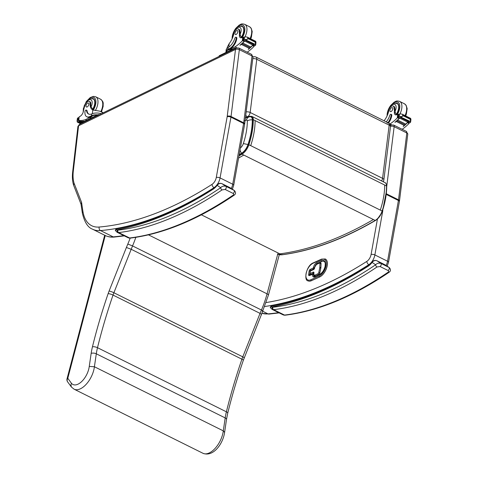 <?xml version="1.0" encoding="UTF-8"?>
<svg xmlns="http://www.w3.org/2000/svg" width="478" height="478" viewBox="0 0 478 478"><rect width="100%" height="100%" fill="white"/><g stroke="black" fill="none" stroke-linecap="round" stroke-linejoin="round"><path stroke-width="0.72" d="M201.369 214.813L281.691 254.768L282.259 254.463L281.691 254.768A25.059 13.217 116.4 0 1 277.724 254.159M239.191 154.627L241.599 153.235A10.259 5.407 -63.6 0 0 247.98 144.529C250.848 135.776 252.294 127.548 252.312 119.853A6.495 3.424 -63.6 0 0 249.558 116.793A6.495 3.424 -63.6 0 0 249.283 116.871L249.558 116.793M247.98 144.529L243.344 143.579A5.587 2.946 116.4 0 1 240.386 147.965M249.283 116.871C247.813 117.253 246.875 118.341 246.469 120.121A1.816 0.962 116.4 0 1 247.317 120.958C247.305 128.014 245.979 135.555 243.344 143.579M386.565 190.603L382.388 211.868A5.527 1.213 -161.6 0 0 382.251 211.431M381.593 180.947A3.681 1.942 -63.6 0 0 382.567 178.342A3.681 1.739 7.1 0 1 383.864 179.901L390.466 126.712A3.681 1.739 -172.9 0 0 389.17 125.146A3.681 1.942 -63.6 0 0 388.453 122.96L256.053 57.097A3.681 1.942 116.4 0 1 256.77 59.284A3.681 1.739 -172.9 0 0 252.772 58.675M390.466 126.712A3.681 3.681 0 0 0 388.453 122.96L388.453 122.96A3.681 1.942 -63.6 0 0 387.21 123.031M246.17 111.87A3.681 1.739 7.1 0 1 250.167 112.479A3.681 1.942 116.4 0 1 247.413 116.811L247.598 116.907M245.752 115.246A3.681 2.605 64.8 0 0 247.413 116.811L246.451 117.265M78.571 125.78L79.432 124.37L236.389 48.009A2.725 1.912 64.1 0 0 235.505 49.431L227.229 116.297A6.483 3.418 116.4 0 1 227.158 116.769L216.271 177.511A6.483 3.418 116.4 0 1 212.053 184.353A440.208 232.153 116.4 0 1 99.215 227.026A45.159 23.816 116.4 0 1 82.993 211.76A367.224 193.668 116.4 0 1 81.601 202.451L74.102 183.283A34.111 17.991 116.4 0 1 73.313 171.058L78.571 125.78L235.505 49.431M82.993 211.76A2.725 1.876 -9.5 0 0 82.377 213.242L80.991 203.998L81.601 202.451M81.015 204.172L73.588 185.165L74.102 183.283M369.171 264.967L368.658 265.917L372.099 261.992A1.84 0.598 -141.3 0 1 372.111 261.98M270.691 307.886C270.088 307.306 270.351 307.013 271.468 307.019C270.56 306.5 270.554 306.279 271.462 306.356M368.825 265.212C334.899 286.937 302.251 300.602 270.889 306.201L270.243 307.551L272.107 309.391A9.757 5.144 -63.6 0 0 273.081 309.672A7.367 3.884 -63.6 0 0 273.673 309.666A1.84 1.476 -97 0 1 272.765 307.27A5.527 2.916 116.4 0 1 272.317 307.276A1.84 1.536 95.9 0 0 273.081 309.672L283.944 315.074A1.84 1.536 95.9 0 0 284.386 315.205L285.247 315.193A1.84 1.476 -97 0 1 284.529 315.068A7.367 3.884 116.4 0 1 283.944 315.074A9.757 5.144 116.4 0 1 282.97 314.793L272.107 309.391M272.317 307.276A7.917 4.177 116.4 0 1 271.468 307.019A443.859 234.077 -63.6 0 0 368.658 265.917A15.607 8.234 -63.6 0 0 372.135 262.446C373.461 260.683 375.057 260.116 376.909 260.749L384.963 264.758L389.289 267.596L380.954 263.426C378.743 262.834 376.975 263.282 375.642 264.764A1.84 1.141 55.8 0 0 377.04 266.963L380.082 266.539L388.136 270.548C388.877 271.157 388.793 271.767 387.897 272.364A393.215 207.368 116.4 0 1 284.529 315.068L273.673 309.666A393.215 207.368 -63.6 0 0 377.04 266.963M272.765 307.27A391.368 206.4 116.4 0 0 375.642 264.764L372.135 262.446A1.84 0.598 -141.3 0 1 372.099 261.992C373.42 260.45 375.009 260.026 376.855 260.719A1.84 0.974 -63.6 0 0 376.849 260.719L384.91 264.728A1.84 0.974 -63.6 0 0 384.85 264.704M388.943 272.382A1.84 1.141 -124.2 0 1 388.937 272.388L388.937 272.388A1.84 1.141 -124.2 0 1 387.897 272.364M385.238 264.92L384.91 264.728A1.84 0.974 -63.6 0 1 384.963 264.758L389.008 267.435A1.84 0.974 116.4 0 1 389.229 268.899A1.84 0.974 116.4 0 1 388.136 270.548M214.228 187.884L217.149 184.908A1.84 0.598 -141.3 0 1 217.161 184.896A1.84 0.598 -141.3 0 0 217.185 185.362C218.518 183.6 220.107 183.032 221.959 183.666A1.84 0.974 -63.6 0 0 221.906 183.636L221.906 183.636C220.059 182.943 218.476 183.361 217.155 184.908M115.748 230.802C115.144 230.223 115.401 229.93 116.524 229.936C115.61 229.41 115.61 229.195 116.518 229.273M213.881 188.129C179.949 209.854 147.302 223.513 115.945 229.117L115.294 230.468L117.164 232.308A9.757 5.144 -63.6 0 0 118.138 232.589A7.367 3.884 -63.6 0 0 118.729 232.583A1.84 1.476 -97 0 1 117.815 230.181A5.527 2.916 116.4 0 1 117.373 230.187A1.84 1.536 95.9 0 0 118.138 232.589L128.994 237.99A1.84 1.536 95.9 0 0 129.442 238.122L130.297 238.11A1.84 1.476 -97 0 1 129.586 237.978A7.367 3.884 116.4 0 1 128.994 237.99A9.757 5.144 116.4 0 1 128.02 237.709L117.164 232.308M225.138 189.455A1.84 0.974 116.4 0 0 226.231 187.806A1.84 0.974 116.4 0 0 226.004 186.342L221.959 183.666L230.014 187.675L234.34 190.507L226.004 186.342C223.8 185.751 222.031 186.199 220.699 187.681A1.84 1.141 55.8 0 0 222.091 189.88L225.138 189.455L233.192 193.459C233.927 194.074 233.85 194.683 232.947 195.281A393.215 207.368 116.4 0 1 129.586 237.978L118.729 232.583A393.215 207.368 -63.6 0 0 222.091 189.88M130.297 238.11C163.392 233.927 197.958 219.659 233.987 195.305A1.84 1.141 -124.2 0 1 233.987 195.305L233.987 195.305A1.84 1.141 -124.2 0 1 232.947 195.281M230.294 187.836L229.96 187.645A1.84 0.974 -63.6 0 0 229.906 187.621M393.167 105.997L393.896 106.355A4.057 2.139 116.4 0 1 394.667 107.562L393.938 107.203A4.057 2.139 116.4 0 0 393.167 105.997A4.057 2.139 116.4 0 0 388.805 110.555A12.84 6.77 116.4 0 1 384.151 120.665L384.061 120.773M387.921 122.691A9.04 4.768 -63.6 0 0 391.207 114.947A1.159 0.609 -63.6 0 0 390.98 114.272A1.159 0.609 -63.6 0 0 389.791 115.353A10.438 5.503 -63.6 0 1 386.272 121.872M402.159 129.281A39.154 20.65 -63.6 0 0 408.798 123.7L409.108 122.607M407.848 122.081A0.866 0.46 116.4 0 1 407.507 122.637A39.154 20.65 116.4 0 1 403.318 126.473L403.187 126.407A39.154 20.65 116.4 0 0 403.922 125.798M410.602 122.153L410.19 122.553A3.101 1.637 116.4 0 0 409.825 122.834L408.003 121.932A3.101 1.637 116.4 0 0 407.77 122.153A39.154 20.65 116.4 0 1 405.768 124.149M405.41 124.483A39.154 20.65 116.4 0 1 405.015 124.842M404.663 125.152A39.154 20.65 116.4 0 1 404.274 125.499M407.77 122.153L399.644 118.114A39.154 20.65 116.4 0 1 395.061 122.362L394.924 122.296A39.154 20.65 116.4 0 0 399.112 118.46L397.618 117.713L397.26 117.964A39.154 20.65 116.4 0 1 389.988 123.963L389.773 124.065M391.727 124.83L389.988 123.963M405.452 124.501L405.768 124.107L397.696 120.092A39.154 20.65 116.4 0 1 397.338 120.432L397.457 120.492M404.705 125.176L405.021 124.794L396.949 120.785A39.154 20.65 116.4 0 1 396.591 121.107L396.71 121.167M403.964 125.822L404.28 125.457L396.208 121.442A39.154 20.65 116.4 0 1 395.85 121.747L395.969 121.806M407.507 122.637L409.001 123.378L408.786 122.219M409.568 121.424L410.644 121.962L410.112 119.201L403.271 115.796L402.524 116.345L402.733 114.559L402.118 114.146L400.241 113.919L398.694 114.302A3.101 1.637 116.4 0 1 398.359 114.356L397.899 117.032L399.662 117.779M399.644 118.114A3.101 1.637 116.4 0 1 399.877 117.887L398.055 116.979A3.101 1.637 116.4 0 1 398.419 116.698L402.524 116.345M410.112 119.201L410.775 118.454L402.118 114.146M410.363 120.247L410.572 118.46L410.883 119.727M402.733 114.559L403.271 115.796M390.98 114.272L391.572 114.565A1.159 0.609 116.4 0 1 391.799 115.24A9.04 4.768 116.4 0 1 388.506 122.983M401.293 117.504L409.359 121.52L409.664 121.215L401.245 117.289A3.101 1.637 116.4 0 1 401.251 117.289L399.931 116.626M400.588 117.624L408.66 121.639L408.965 121.34L400.534 117.463A3.101 1.637 116.4 0 1 400.893 117.325M396.208 121.442L395.892 121.806M396.949 120.785L396.638 121.161M397.696 120.092L397.385 120.486M401.598 117.2A1.452 0.765 116.4 0 1 401.251 117.289M393.938 107.203A20.303 10.707 116.4 0 1 394.338 112.336A4.738 2.498 116.4 0 0 395.3 114.762A4.738 2.498 116.4 0 0 396.752 114.726A26.099 13.766 116.4 0 0 397.684 114.314A0.92 0.424 -175.1 0 1 397.72 114.296L398.15 114.344M405.894 116.023A20.303 10.707 -63.6 0 0 405.858 115.467M395.676 103.129A8.287 4.374 116.4 0 1 397.314 103.338A8.287 4.374 116.4 0 1 396.214 114.881A4.738 2.498 116.4 0 1 395.904 113.573L394.338 112.336M397.618 117.713L398.652 117.176M399.477 117.815A0.866 0.46 116.4 0 1 399.112 118.46M394.667 107.562A20.303 10.707 116.4 0 1 395.103 111.249L395.437 112.886M392.743 108.924A2.211 1.165 -63.6 0 0 392.313 107.634A2.211 1.165 -63.6 0 0 390.287 109.098A2.211 1.165 -63.6 0 0 390.347 111.595A2.211 1.165 -63.6 0 0 391.793 110.998A2.211 1.165 -63.6 0 0 392.743 108.924M238.211 28.913L238.94 29.277A4.057 2.139 116.4 0 1 239.711 30.484L238.982 30.12A4.057 2.139 116.4 0 0 238.211 28.913A4.057 2.139 116.4 0 0 233.85 33.478A12.84 6.77 116.4 0 1 229.201 43.582L227.247 47.197L227.134 48.2M226.052 52.419A8.353 4.009 6.6 0 1 225.963 51.558A8.353 4.009 6.6 0 1 227.91 49.359L229.548 48.559A9.04 4.768 -63.6 0 0 236.257 37.864A1.159 0.609 -63.6 0 0 236.03 37.188A1.159 0.609 -63.6 0 0 234.841 38.27A10.438 5.503 -63.6 0 1 228.114 47.567L227.91 49.359M225.963 51.558L226.172 49.79A8.353 4.009 -173.4 0 1 227.725 47.794L228.114 47.567M247.21 52.198A39.154 20.65 -63.6 0 0 253.842 46.623L254.159 45.524M252.892 44.998A0.866 0.46 116.4 0 1 252.557 45.553A39.154 20.65 116.4 0 1 248.369 49.395L248.231 49.324A39.154 20.65 116.4 0 0 248.966 48.714M255.646 45.075L255.234 45.47A3.101 1.637 116.4 0 0 254.87 45.757L253.053 44.848A3.101 1.637 116.4 0 0 252.82 45.069A39.154 20.65 116.4 0 1 250.813 47.065M250.46 47.4A39.154 20.65 116.4 0 1 250.066 47.758M249.713 48.075A39.154 20.65 116.4 0 1 249.319 48.415M252.82 45.069L244.694 41.03A39.154 20.65 116.4 0 1 240.105 45.285L239.974 45.219A39.154 20.65 116.4 0 0 244.162 41.377L242.663 40.636L242.31 40.881A39.154 20.65 116.4 0 1 235.033 46.88L228.448 50.088L228.496 49.652L230.133 48.852L229.548 48.559M236.915 47.818L235.033 46.88M250.502 47.424L250.819 47.023L242.746 43.014A39.154 20.65 116.4 0 1 242.382 43.349L242.507 43.408M249.755 48.093L250.072 47.716L241.999 43.701A39.154 20.65 116.4 0 1 241.641 44.024L241.754 44.084M249.014 48.738L249.325 48.374L241.259 44.358A39.154 20.65 116.4 0 1 240.894 44.669L241.014 44.729M252.557 45.553L254.051 46.3L253.83 45.135M254.613 44.34L255.694 44.878L255.156 42.118L248.321 38.718L247.574 39.262L247.783 37.481L247.168 37.063L245.286 36.836L243.744 37.218A3.101 1.637 116.4 0 1 243.41 37.278L242.944 39.949L244.706 40.696M244.694 41.03A3.101 1.637 116.4 0 1 244.927 40.803L243.105 39.901A3.101 1.637 116.4 0 1 243.463 39.614L247.574 39.262M255.156 42.118L255.826 41.371L247.168 37.063M255.413 43.163L255.616 41.377L255.927 42.644M247.783 37.481L248.321 38.718M226.68 52.114L226.733 51.648A7.582 3.639 6.6 0 1 228.496 49.652M236.03 37.188L236.616 37.481A1.159 0.609 116.4 0 1 236.843 38.156A9.04 4.768 116.4 0 1 230.133 48.852M246.337 40.427L254.41 44.442L254.714 44.131L246.29 40.206A3.101 1.637 116.4 0 1 246.301 40.206L244.975 39.549M245.638 40.546L253.71 44.562L254.009 44.263L245.578 40.385A3.101 1.637 116.4 0 1 245.943 40.248M241.259 44.358L240.942 44.723M241.999 43.701L241.683 44.078M242.746 43.014L242.43 43.408M246.642 40.122A1.452 0.765 116.4 0 1 246.301 40.206M238.982 30.12A20.303 10.707 116.4 0 1 239.388 35.253A4.738 2.498 116.4 0 0 240.344 37.678A4.738 2.498 116.4 0 0 241.802 37.648A26.099 13.766 116.4 0 0 242.734 37.23A0.92 0.424 -175.1 0 1 242.764 37.212L243.2 37.26M250.938 38.939A20.303 10.707 -63.6 0 0 250.908 38.389M240.727 26.045A8.287 4.374 116.4 0 1 242.358 26.254A8.287 4.374 116.4 0 1 241.265 37.798A4.738 2.498 116.4 0 1 240.954 36.495L239.388 35.253M242.663 40.636L243.696 40.098M244.527 40.738A0.866 0.46 116.4 0 1 244.162 41.377M232.589 49.24A7.582 3.639 -173.4 0 0 228.448 50.088M234.375 48.989A1.84 0.884 -173.4 0 0 234.22 49.055L219.462 56.237A1.84 0.884 -173.4 0 0 219.33 56.308M235.905 48.242A1.84 0.884 -173.4 0 0 234.298 48.409L219.533 55.591A1.84 0.884 -173.4 0 0 219.103 56.075L219.061 56.44M239.711 30.484A20.303 10.707 116.4 0 1 240.147 34.165L240.488 35.802M237.793 31.847A2.211 1.165 -63.6 0 0 237.363 30.556A2.211 1.165 -63.6 0 0 235.331 32.014A2.211 1.165 -63.6 0 0 235.391 34.512A2.211 1.165 -63.6 0 0 236.837 33.914A2.211 1.165 -63.6 0 0 237.793 31.847M101.695 111.422A12.84 6.77 -63.6 0 0 101.802 112.037M103.278 112.772L99.765 111.165L92.798 109.946A12.84 6.77 116.4 0 1 92.666 109.88A12.84 6.77 116.4 0 1 90.067 103.427L90.796 103.792A4.057 2.139 116.4 0 0 89.972 101.748L89.249 101.39A4.057 2.139 116.4 0 1 90.067 103.427M84.152 107.974A6.19 3.262 116.4 0 1 88.544 100.123A6.19 3.262 116.4 0 1 92.135 103.451A6.19 3.262 116.4 0 1 91.053 106.905L92.284 108.482A12.84 6.77 -63.6 0 0 93.527 110.203M101.36 113.698A8.353 4.009 -173.4 0 0 92.14 113.758L91.716 113.931A10.438 5.503 -63.6 0 1 88.526 113.997A10.438 5.503 -63.6 0 1 86.47 110.454A1.159 0.609 -63.6 0 0 86.243 110.065A1.159 0.609 -63.6 0 0 85.484 110.376A1.159 0.609 -63.6 0 0 84.982 111.458A9.04 4.768 -63.6 0 0 86.751 116.734A9.04 4.768 -63.6 0 0 89.87 116.518L91.507 115.718A8.353 4.009 6.6 0 1 97.751 114.84M100.87 111.571L102.848 112.975M90.276 118.478L90.282 118.448A7.582 3.639 -173.4 0 1 92.045 116.447L85.454 119.655A39.154 20.65 116.4 0 1 78.786 120.444L78.995 120.229M79.963 121.119A0.866 0.46 -63.6 0 0 80.029 121.167A0.866 0.46 -63.6 0 0 80.113 121.191A39.154 20.65 -63.6 0 0 83.853 121.173L83.991 121.239A39.154 20.65 -63.6 0 1 79.898 121.203A3.101 1.637 -63.6 0 0 79.695 121.191L79.862 121.083M85.454 119.655L86.643 120.247M82.837 122.165L81.654 121.382A39.154 20.65 -63.6 0 0 81.977 121.388L83.477 121.788M83.124 121.962L82.324 121.388A39.154 20.65 -63.6 0 0 82.646 121.376M83.507 121.771L82.993 121.358A39.154 20.65 -63.6 0 0 83.321 121.328L83.865 121.597M89.249 101.39A4.057 2.139 116.4 0 0 85.144 104.969A20.303 10.707 116.4 0 0 83.435 111.129A4.738 2.498 116.4 0 1 80.149 116.291A26.099 13.766 116.4 0 1 79.205 116.787A0.92 0.424 -175.3 0 0 79.175 116.805L78.595 120.456L80.113 121.191M89.87 116.518L90.456 116.811L92.099 116.011A7.582 3.639 6.6 0 1 97.07 115.174M90.456 116.811A9.04 4.768 116.4 0 1 87.343 117.026L86.751 116.734M86.243 110.065L86.829 110.358A1.159 0.609 116.4 0 1 87.056 110.747A10.438 5.503 116.4 0 0 88.824 114.128M78.894 117.893L78.338 117.618L77.872 120.289A3.101 1.637 -63.6 0 0 77.538 120.342L77.812 117.947L77.358 118.538L77.119 120.773L77.538 120.342M78.374 121.902A3.101 1.637 -63.6 0 0 78.368 121.908A1.452 0.765 -63.6 0 1 78.004 122.165L78.374 121.902L81.409 123.408M78.368 121.908L77.042 121.251L77.119 120.773L77.43 122.039M79.127 121.364A3.101 1.637 -63.6 0 0 78.756 121.585L79.127 121.364L82.336 122.96M77.812 117.947A3.101 1.637 -63.6 0 0 78.177 117.666L78.338 117.618M99.508 114.606A1.84 0.884 -173.4 0 0 97.894 114.774L83.136 121.956A1.84 0.884 -173.4 0 0 82.706 122.44L82.664 122.798M97.972 115.347A1.84 0.884 -173.4 0 0 97.823 115.413L83.058 122.595A1.84 0.884 -173.4 0 0 82.927 122.673M92.846 109.468A8.287 4.374 -63.6 0 0 95.014 103.565A8.287 4.374 -63.6 0 0 93.395 98.725A8.287 4.374 -63.6 0 0 91.758 98.522M91.053 106.905A12.84 6.77 116.4 0 1 90.796 103.792M85.992 105.698A2.211 1.165 -63.6 0 0 86.428 106.988A2.211 1.165 -63.6 0 0 88.454 105.524A2.211 1.165 -63.6 0 0 88.394 103.027A2.211 1.165 -63.6 0 0 86.948 103.624A2.211 1.165 -63.6 0 0 85.992 105.698M67.631 381.874A3.681 3.017 -36.2 0 1 67.798 378.301A3.681 1.147 -165.3 0 0 67.04 378.761A3.681 3.681 0 0 0 67.631 381.874L71.419 387.043L74.078 389.176A18.726 9.877 -63.6 0 0 86.285 384.192A18.726 9.877 -63.6 0 0 94.405 366.751L96.299 353.798A44.203 23.308 116.4 0 1 97.5 347.697A358.345 188.983 116.4 0 1 113.023 295.075A29.469 15.541 116.4 0 1 113.889 292.739L132.537 245.913A69.005 36.394 -63.6 0 0 135.836 237.333M130.159 238.122A65.319 34.446 116.4 0 1 127.817 244.055L132.537 245.913L261.436 310.031L260.044 313.377L131.151 249.259L126.395 247.479L109.109 291.006A33.149 17.483 -63.6 0 0 108.136 293.635A362.031 190.925 -63.6 0 0 92.451 346.801A47.884 25.25 -63.6 0 0 91.155 353.409L89.255 366.423L94.405 366.751L223.298 430.875A18.726 9.877 116.4 0 1 215.178 448.31A18.726 9.877 116.4 0 1 202.971 453.293L74.078 389.176M89.255 366.423A15.045 7.935 116.4 0 1 81.666 381.564A15.045 7.935 116.4 0 1 71.485 383.338L70.917 384.617L71.336 386.935M224.6 432.435L223.298 430.875L225.192 417.915L96.299 353.798A3.681 1.649 8.3 0 0 91.155 353.409M244.228 357.879A3.681 0.49 -158.3 0 0 242.782 356.857A29.469 15.541 -63.6 0 0 241.916 359.193A3.681 0.753 19 0 1 243.314 360.346L261.502 314.375L260.044 313.377L242.782 356.857L113.889 292.739A3.681 0.49 21.7 0 0 109.109 291.006M277.82 253.812L267.059 293.839A3.681 1.117 -165 0 1 268.403 295.165L261.502 314.375M262.314 310.963C263.312 311.16 263.019 310.849 261.436 310.031A69.005 36.394 116.4 0 0 267.059 293.839L148.485 234.853M310.186 271.229A0.735 0.341 7.6 0 1 310.353 271.05A0.735 0.526 -114.4 0 1 310.61 270.656A0.735 0.735 0 0 0 310.186 271.229L309.846 273.757A0.735 0.735 0 0 0 310.252 274.509A0.735 0.388 -63.6 0 0 310.491 274.497A0.735 0.526 -114.4 0 1 310.019 273.571A0.735 0.341 -172.4 0 0 309.846 273.757M310.276 274.521A0.735 0.388 -63.6 0 0 310.306 274.539A0.735 0.388 -63.6 0 0 310.545 274.527L313.723 273.087A0.735 0.388 116.4 0 1 313.801 273.063M314.584 276.063A3.095 1.631 -63.6 0 0 314.614 276.081A3.095 1.631 -63.6 0 0 315.629 276.027L318.485 274.736A1.84 0.974 -63.6 0 0 319.842 272.777L320.834 268.074A2.45 1.291 -63.6 0 0 320.899 267.549L321.061 263.695A1.84 0.974 -63.6 0 0 320.69 262.781A1.84 0.974 -63.6 0 0 320.66 262.769M313.604 274.187A0.735 0.388 -63.6 0 0 313.46 273.739A0.735 0.388 -63.6 0 0 313.221 273.751A0.735 0.526 65.6 0 0 312.57 274.121A0.735 0.341 7.6 0 1 313.604 274.187L313.58 274.348A0.735 0.341 -172.4 0 0 312.552 274.282A4.422 2.33 -63.6 0 0 314.853 276.887L319.262 274.892A8.102 4.272 -63.6 0 0 325.387 265.421A8.102 4.272 -63.6 0 0 321.162 260.641L316.759 262.637A4.422 2.33 -63.6 0 0 313.413 267.805L313.395 267.967A0.735 0.526 65.6 0 0 313.867 268.893A0.735 0.388 -63.6 0 0 314.339 268.343A0.735 0.388 -63.6 0 0 314.422 268.033A0.735 0.341 -172.4 0 0 313.395 267.967L310.222 269.407A0.735 0.526 65.6 0 0 310.694 270.333L313.867 268.893M308.059 280.855A10.128 5.342 -63.6 0 0 308.089 280.873A10.128 5.342 -63.6 0 0 311.411 280.706L319.645 276.977A10.128 5.342 -63.6 0 0 326.695 267.782A10.128 5.342 -63.6 0 0 325.345 259.004A10.128 5.342 -63.6 0 0 325.315 258.986M249.863 116.309L249.343 116.602A6.794 3.579 116.4 0 1 252.509 119.721A0.55 0.323 -0.1 0 1 253.286 119.679L255.109 120.587C255.091 128.403 253.627 136.75 250.711 145.635L248.154 144.523A10.558 5.569 116.4 0 1 241.581 153.486A0.55 0.364 59.7 0 0 241.976 154.167A11.108 5.861 -63.6 0 0 248.889 144.732C251.804 135.842 253.268 127.495 253.286 119.679A7.343 3.872 -63.6 0 0 251.792 116.375L385.029 182.656A7.343 3.872 116.4 0 1 386.523 185.96A0.55 0.323 -0.1 0 1 386.714 186.205L386.714 186.205C386.702 194.008 385.244 202.331 382.334 211.186C380.817 215.429 378.546 218.518 375.517 220.454L375.517 220.454A0.55 0.364 59.7 0 1 375.212 220.442C342.714 239.353 311.536 250.795 281.691 254.768M241.581 153.486L239.143 154.902M238.964 155.9L241.976 154.167L373.39 219.539C340.892 238.444 309.714 249.886 279.869 253.86M252.509 119.721C252.492 127.453 251.04 135.722 248.154 144.523M245.435 117.821L249.343 116.602M255.109 120.587L386.523 185.96C386.505 193.775 385.041 202.122 382.125 211.007A11.108 5.861 116.4 0 1 375.212 220.442L373.39 219.539M238.576 158.057L243.792 155.069M384.7 185.052C384.682 192.867 383.219 201.214 380.303 210.105L382.125 211.007M241.599 153.235A5.527 3.657 -120.3 0 1 240.022 149.996M252.312 119.853A5.527 3.227 179.9 0 0 247.317 120.958M243.947 120.91L246.469 120.121M250.711 145.635L380.303 210.105M256.77 59.284L389.17 125.146L382.567 178.342L250.167 112.479L256.77 59.284M264.716 306.506A442.933 233.593 -63.6 0 0 368.873 264.651A2.725 1.739 -122.6 0 1 366.865 261.364A440.208 232.153 116.4 0 1 266.15 302.544M369.297 264.866L368.873 264.651A9.207 4.858 -63.6 0 0 374.872 254.929A2.725 1.123 -169.8 0 0 371.083 254.523A6.483 3.418 116.4 0 1 366.865 261.364M377.447 219.002L371.083 254.523M387.18 266.204L388.506 262.332A2.725 1.123 -169.8 0 0 387.539 261.233L374.872 254.929L382.836 210.493M386.714 186.599L394.153 126.67A2.725 1.285 -172.9 0 0 390.49 126.395M383.577 180.947L383.458 181.873M407.782 134.127L406.282 131.331A2.76 1.458 116.4 0 1 406.82 132.974L398.521 199.822A2.725 1.285 -172.9 0 1 399.483 200.975L407.782 134.127A2.725 1.285 -172.9 0 0 406.82 132.974L394.153 126.67A2.76 1.458 -63.6 0 0 393.615 125.033L391.201 125.021A2.725 1.912 64.1 0 0 390.472 125.834M388.506 262.332L399.387 201.596A2.725 1.123 -169.8 0 0 398.419 200.491L387.539 261.233A9.207 4.858 116.4 0 1 386.099 265.487M278.608 312.63A442.933 233.593 116.4 0 1 268.009 313.891L262.786 311.292M268.009 313.891A47.884 25.25 116.4 0 1 261.956 313.287L269.006 314.088A2.725 2.205 -95 0 1 268.009 313.891M386.332 193.757L398.521 199.822A9.207 4.858 116.4 0 1 398.419 200.491L386.266 194.444M79.414 124.382L77.908 126.545A2.725 1.309 6.6 0 1 78.541 125.822M82.377 213.242C84.528 222.228 87.922 227.552 92.547 229.195A47.884 25.25 -63.6 0 0 100.529 230.575A2.725 2.205 -95 0 1 99.215 227.026M123.808 235.612A442.933 233.593 116.4 0 1 113.196 236.879L100.529 230.575A442.933 233.593 -63.6 0 0 214.06 187.639A2.725 1.739 -122.6 0 1 212.053 184.353M214.347 187.782L214.06 187.639A9.207 4.858 -63.6 0 0 220.059 177.918A2.725 1.123 -169.8 0 0 216.271 177.511M227.229 116.297A2.725 1.285 -172.9 0 1 231.047 116.507A9.207 4.858 -63.6 0 1 230.946 117.182L243.607 123.479L232.726 184.221L220.059 177.918L230.946 117.182A2.725 1.123 -169.8 0 0 227.158 116.769M251.47 54.319L252.97 57.115A2.725 1.285 7.1 0 0 252.008 55.962L239.341 49.658A2.76 1.458 -63.6 0 0 238.803 48.021L251.47 54.319A2.76 1.458 116.4 0 1 252.008 55.962L243.708 122.81L231.047 116.507L239.341 49.658A2.725 1.285 -172.9 0 0 235.523 49.449M77.908 126.545L72.68 171.775A2.725 1.309 6.6 0 1 73.313 171.058M243.708 122.81A9.207 4.858 116.4 0 1 243.607 123.479A2.725 1.123 10.2 0 1 244.575 124.585L244.67 123.963A2.725 1.285 7.1 0 0 243.708 122.81M244.575 124.585L233.694 185.321A2.725 1.123 10.2 0 0 232.726 184.221A9.207 4.858 116.4 0 1 231.28 188.487M124.346 235.881L114.194 237.076A2.725 2.205 85 0 1 113.196 236.879A47.884 25.25 116.4 0 1 105.214 235.499L92.547 229.195M376.855 260.719A1.84 0.974 -63.6 0 1 376.909 260.749L380.954 263.426A1.84 0.974 116.4 0 1 381.175 264.89A1.84 0.974 116.4 0 1 380.082 266.539M117.373 230.187A7.917 4.177 116.4 0 1 116.524 229.936A443.859 234.077 -63.6 0 0 213.708 188.834A15.607 8.234 -63.6 0 0 217.185 185.362L220.699 187.681A391.368 206.4 116.4 0 1 117.815 230.181M221.906 183.636L229.96 187.645A1.84 0.974 -63.6 0 1 229.966 187.645A1.84 0.974 -63.6 0 1 230.014 187.675L234.065 190.352A1.84 0.974 116.4 0 1 234.286 191.815A1.84 0.974 116.4 0 1 233.192 193.459M399.261 116.513L399.542 114.087M410.154 118.849L403.312 115.443M391.799 115.24L391.207 114.947M398.419 116.698L398.694 114.302M397.26 117.964L397.684 114.314M387.407 115.174A9.578 5.049 116.4 0 1 387.479 113.74A9.578 5.049 116.4 0 1 387.67 112.557M391.47 104.921A9.578 5.049 116.4 0 1 399.088 103.32A9.578 5.049 116.4 0 1 397.32 114.481M405.667 115.909L406.36 114.152L407.16 108.59L406.109 105.285L404.424 103.786A11.048 5.826 116.4 0 1 405.045 115.598M404.424 103.786L399.662 101.42A11.048 5.826 116.4 0 1 399.913 114.003M388.1 113.328A6.19 3.262 116.4 0 1 392.151 104.915A6.19 3.262 116.4 0 1 396.053 108.058A6.19 3.262 116.4 0 1 395.103 111.249M398.168 104.049L397.063 103.499A8.03 4.236 116.4 0 1 398.634 108.183A8.03 4.236 116.4 0 1 396.083 114.571M244.312 39.435L244.587 37.003M255.198 41.765L248.357 38.365M236.843 38.156L236.257 37.864M243.463 39.614L243.744 37.218M242.31 40.881L242.734 37.23M228.789 47.149L229.201 43.582M219.533 55.591L219.462 56.237M234.298 48.409L234.22 49.055M232.451 38.091A9.578 5.049 116.4 0 1 232.529 36.663A9.578 5.049 116.4 0 1 232.72 35.48M236.52 27.844A9.578 5.049 116.4 0 1 244.139 26.242A9.578 5.049 116.4 0 1 242.364 37.404M250.717 38.832L251.404 37.075L252.211 31.506L251.153 28.202L249.474 26.708A11.048 5.826 116.4 0 1 250.09 38.521M249.474 26.708L244.712 24.336A11.048 5.826 116.4 0 1 244.957 36.925M233.144 36.244A6.19 3.262 116.4 0 1 237.202 27.838A6.19 3.262 116.4 0 1 241.103 30.98A6.19 3.262 116.4 0 1 240.147 34.165M243.212 26.965L242.107 26.415A8.03 4.236 116.4 0 1 243.684 31.1A8.03 4.236 116.4 0 1 241.127 37.493M91.716 113.931L91.507 115.718M79.898 121.203L82.688 122.595M78.786 120.444L79.205 116.787M86.47 110.454L87.056 110.747M77.872 120.289L79.695 121.191M78.147 119.93L78.631 120.175M78.392 117.785L78.876 118.024M92.045 116.447L92.099 116.011M92.368 113.668L92.798 109.946M83.136 121.956L83.058 122.595M97.894 114.774L97.823 115.413M93.318 110.012A9.578 5.049 -63.6 0 0 95.845 103.158A9.578 5.049 -63.6 0 0 87.552 100.314M83.752 107.95A9.578 5.049 -63.6 0 0 83.495 110.794M95.367 110.549A11.048 5.826 -63.6 0 0 97.906 103.26A11.048 5.826 -63.6 0 0 95.743 96.813L93.539 96.377L90.264 97.524L86.315 101.527L83.351 108.626L83.196 112.103M100.858 111.565A11.048 5.826 -63.6 0 0 102.674 105.626A11.048 5.826 -63.6 0 0 100.505 99.179C104.306 102.28 102.895 103.344 103.188 106.259L101.479 111.876M83.746 109.576L84.164 105.913L86.847 101.037L90.264 98.689L93.144 98.892A8.03 4.236 116.4 0 1 94.716 103.577A8.03 4.236 116.4 0 1 92.666 109.205M71.485 383.338L67.798 378.301L105.25 235.517M127.817 244.055L126.395 247.479M108.136 293.635A3.681 0.753 19 0 1 113.023 295.075L241.916 359.193A358.345 188.983 -63.6 0 0 226.393 411.815L97.5 347.697A3.681 1.225 13.8 0 0 92.451 346.801M227.725 413.189A3.681 1.225 13.8 0 0 226.393 411.815A44.203 23.308 -63.6 0 0 225.192 417.915A3.681 1.649 8.3 0 1 226.494 419.457L227.725 413.189C232.027 395.67 237.225 378.056 243.314 360.346M310.019 273.571L310.353 271.05L313.526 269.61A1.476 0.777 -63.6 0 0 314.644 267.889L314.733 267.208A2.36 1.243 116.4 0 1 316.514 264.454L319.382 263.151A1.105 0.586 116.4 0 1 319.967 263.683L319.806 267.537A1.709 0.902 116.4 0 1 319.758 267.901L318.766 272.603A1.105 0.586 116.4 0 1 317.954 273.78L315.098 275.077A2.36 1.243 116.4 0 1 313.867 273.685L313.956 273.004A1.476 0.777 -63.6 0 0 313.192 272.137L310.019 273.571M310.545 274.527L313.664 273.063A0.735 0.526 -114.4 0 1 313.192 272.137M314.733 267.208A0.735 0.341 7.6 0 0 314.56 267.387L314.47 268.068A0.735 0.341 7.6 0 1 314.644 267.889M313.526 269.61A0.735 0.526 -114.4 0 1 313.783 269.216L310.61 270.656M313.956 273.004A0.735 0.341 -172.4 0 0 313.789 273.183L313.699 273.864A0.735 0.341 7.6 0 1 313.867 273.685M313.699 273.864L314.554 276.051A3.095 1.631 -63.6 0 0 315.57 276.003A0.735 0.526 -114.4 0 1 315.098 275.077M315.629 276.027L318.426 274.707A0.735 0.526 -114.4 0 1 317.954 273.78M318.485 274.736L318.426 274.707A1.84 0.974 -63.6 0 0 319.788 272.747L318.766 272.603M319.842 272.777L320.774 268.044L319.758 267.901M320.834 268.074L320.774 268.044A2.45 1.291 -63.6 0 0 320.84 267.525A0.735 0.406 -177.6 0 0 319.806 267.537M320.899 267.549L321.007 263.671A0.735 0.406 -177.6 0 0 319.967 263.683M321.061 263.695L321.007 263.671A1.84 0.974 -63.6 0 0 320.63 262.751L319.639 262.763A0.735 0.526 65.6 0 0 319.382 263.151M319.639 262.763L316.771 264.059A0.735 0.526 65.6 0 0 316.514 264.454M309.726 275.137A0.735 0.388 116.4 0 1 309.66 274.754L310.138 271.193A0.735 0.388 116.4 0 1 310.694 270.333M310.222 269.407A1.476 0.777 -63.6 0 0 309.105 271.128L308.633 274.689A0.735 0.341 7.6 0 1 309.66 274.754M308.633 274.689A1.476 0.777 -63.6 0 0 309.397 275.555L312.552 274.282M309.804 275.203L309.642 275.173A0.735 0.526 65.6 0 0 309.397 275.555M310.138 271.193A0.735 0.341 -172.4 0 0 309.105 271.128M314.422 268.033L314.446 267.871A0.735 0.341 -172.4 0 0 313.413 267.805M315.677 264.926A3.681 1.942 116.4 0 1 317.231 263.563A0.735 0.526 -114.4 0 1 316.759 262.637M314.446 267.871A3.681 1.942 116.4 0 1 314.626 267.041M317.231 263.563L321.64 261.568A0.735 0.526 -114.4 0 1 321.162 260.641M321.64 261.568A7.367 3.884 116.4 0 1 324.054 261.448C324.586 262.32 325.637 261.287 325.058 266.515C323.982 270.393 322.136 273.058 319.519 274.497A0.735 0.526 65.6 0 0 319.262 274.892M319.519 274.497L315.11 276.499A0.735 0.526 65.6 0 0 314.853 276.887M315.11 276.499L314.291 276.577A3.681 1.942 116.4 0 1 313.58 274.348M319.113 276.021L310.879 279.755A9.393 4.953 116.4 0 1 305.986 274.211A9.393 4.953 116.4 0 1 313.084 263.235L321.318 259.506A9.393 4.953 116.4 0 1 326.211 265.045A9.393 4.953 116.4 0 1 319.113 276.021A0.735 0.526 -114.4 0 0 319.585 276.953A10.128 5.342 -63.6 0 0 326.641 267.758A10.128 5.342 -63.6 0 0 325.285 258.974L321.575 259.112A0.735 0.526 -114.4 0 0 321.318 259.506M310.879 279.755A0.735 0.526 65.6 0 0 311.357 280.682L319.645 276.977M313.084 263.235A0.735 0.526 -114.4 0 1 313.341 262.846C306.135 265.398 303.614 280.717 308.035 280.843A10.128 5.342 -63.6 0 0 311.357 280.682L311.411 280.706M245.465 117.576L249.594 116.279L251.792 116.375M277.485 254.045L281.889 254.804C311.799 250.854 343.007 239.4 375.517 220.454M385.029 182.656C386.158 182.674 386.989 186.235 386.714 186.205M249.014 116.943L245.399 118.072M377.548 218.906L382.388 211.874M383.117 181.706A3.681 3.681 0 0 0 383.864 179.901M256.053 57.097A3.681 3.681 0 0 0 252.982 57.002M391.201 125.021L390.395 125.409M279.146 312.893L269.006 314.088M399.483 200.975L399.387 201.596M393.615 125.033L406.282 131.331M238.803 48.021L236.389 48.009M72.68 171.775C72.094 176.806 72.399 181.27 73.588 185.165M252.97 57.115L244.67 123.963M232.362 189.204L233.694 185.321M114.194 237.076C110.95 237.363 107.956 236.837 105.214 235.499M284.386 315.205L282.97 314.793M285.247 315.193C318.342 311.011 352.901 296.742 388.937 272.388C390.867 271.116 390.98 269.52 389.289 267.596M129.442 238.122L128.02 237.709M234.34 190.507C236.036 192.437 235.917 194.032 233.987 195.305M407.913 122.01L409.664 122.882M410.955 119.321L410.644 121.98M399.662 101.42C395.826 100.374 395.993 101.485 394.183 102.131L390.789 105.363C388.769 108.076 387.55 110.998 387.138 114.128L387.06 115.951M387.694 114.451L388.082 110.52L390.765 105.644L394.183 103.296L397.063 103.499M252.964 44.932L254.714 45.804M255.999 42.243L255.694 44.902M244.712 24.336C240.87 23.291 241.037 24.408 239.233 25.053L235.833 28.28C233.82 30.992 232.601 33.914 232.183 37.051L232.105 38.873M232.744 37.374L233.127 33.442L235.809 28.566L239.227 26.218L242.107 26.415M81.828 123.204L78.816 121.705M80.848 123.683L78.063 122.296M80.68 123.766L77.227 122.045M80.029 121.167L78.595 120.456M77.358 118.514L77.048 121.179M95.743 96.813L100.505 99.179M94.25 99.442L93.144 98.892M67.04 378.761L104.688 235.236M226.494 419.457L224.6 432.423C223.118 443.465 213.451 457.362 202.971 453.293M268.403 295.165L279.295 254.666M314.47 268.068L313.783 269.216M314.56 267.387L316.771 264.059M309.642 275.173L312.827 273.727A0.735 0.735 0 0 1 313.46 273.739M313.341 262.846L321.575 259.112"/></g></svg>
